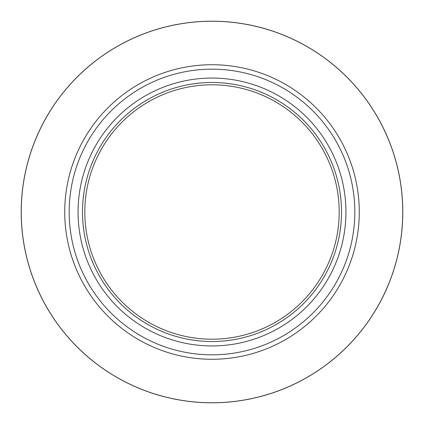 <?xml version="1.0" encoding="UTF-8"?>
<svg xmlns="http://www.w3.org/2000/svg" width="424" height="424" viewBox="0 0 424 424"><rect width="100%" height="100%" fill="white"/><g stroke="black" fill="none" stroke-linecap="round" stroke-linejoin="round"><path stroke-width="0.64" d="M341.506 212A129.506 129.506 0 0 0 212 82.495A129.506 129.506 0 0 0 82.495 212A129.506 129.506 0 0 0 212 341.506A129.506 129.506 0 0 0 341.506 212M64.729 212A147.271 147.271 0 0 0 212 359.271A147.271 147.271 0 0 0 359.271 212A147.271 147.271 0 0 0 212 64.729A147.271 147.271 0 0 0 64.729 212M402.747 212A190.747 190.747 0 0 0 212 21.253A190.747 190.747 0 0 0 21.253 212A190.747 190.747 0 0 0 212 402.747A190.747 190.747 0 0 0 402.747 212M84.8 212A127.2 127.2 0 0 0 212 339.2A127.2 127.2 0 0 0 339.2 212A127.2 127.2 0 0 0 212 84.8A127.2 127.2 0 0 0 84.8 212M402.8 212A190.8 190.8 0 0 0 212 21.2A190.8 190.8 0 0 0 21.2 212A190.8 190.8 0 0 0 212 402.8A190.8 190.8 0 0 0 402.8 212M345.947 212A133.947 133.947 0 0 0 212 78.053A133.947 133.947 0 0 0 78.053 212A133.947 133.947 0 0 0 212 345.947A133.947 133.947 0 0 0 345.947 212M69.17 212A142.83 142.83 0 0 0 212 354.83A142.83 142.83 0 0 0 354.83 212A142.83 142.83 0 0 0 212 69.17A142.83 142.83 0 0 0 69.17 212"/></g></svg>
